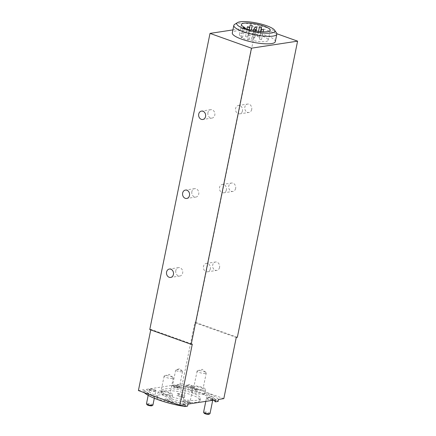 <?xml version="1.0" encoding="UTF-8"?>
<svg xmlns="http://www.w3.org/2000/svg" width="436" height="436" viewBox="0 0 436 436"><rect width="100%" height="100%" fill="white"/><g stroke="black" fill="none" stroke-linecap="round" stroke-linejoin="round"><path stroke-width="0.33" stroke-dasharray="2.18 1.64" d="M210.01 413.579A3.286 0.752 11.5 0 0 208.621 412.647A3.286 0.752 11.5 0 0 205.361 411.96A3.286 0.752 11.5 0 0 203.574 412.271M212.387 399.403A3.286 0.752 11.5 0 0 212.953 399.114A3.286 0.752 11.5 0 0 212.899 398.918A3.286 0.752 11.5 0 0 211.569 398.177A3.286 0.752 11.5 0 0 207.084 397.512A3.286 0.752 11.5 0 0 206.642 397.648A3.286 0.752 11.5 0 0 206.517 397.801A3.286 0.752 11.5 0 0 207.907 398.738A3.286 0.752 11.5 0 0 212.387 399.403M204.135 413.181A2.627 0.6 -168.5 0 1 205.252 412.767A2.627 0.6 -168.5 0 1 208.13 413.328A2.627 0.6 -168.5 0 1 209.138 414.2M147.036 404.69A2.627 0.6 -168.5 0 1 148.153 404.276A2.627 0.6 -168.5 0 1 151.03 404.837A2.627 0.6 -168.5 0 1 152.039 405.709M152.911 405.088A3.286 0.752 11.5 0 0 151.526 404.156A3.286 0.752 11.5 0 0 148.262 403.469A3.286 0.752 11.5 0 0 146.474 403.78M155.292 390.912A3.286 0.752 11.5 0 0 155.859 390.618A3.286 0.752 11.5 0 0 155.799 390.427A3.286 0.752 11.5 0 0 154.469 389.686A3.286 0.752 11.5 0 0 149.984 389.021A3.286 0.752 11.5 0 0 149.543 389.157A3.286 0.752 11.5 0 0 149.417 389.31A3.286 0.752 11.5 0 0 150.807 390.247A3.286 0.752 11.5 0 0 155.292 390.912M219.564 267.421A4.246 3.504 81.3 0 1 216.779 270.396A4.246 3.504 81.3 0 1 212.714 264.979A4.246 3.504 81.3 0 1 215.498 262.003A4.246 3.504 81.3 0 1 219.564 267.421M210.337 268.827A4.246 3.504 81.3 0 1 207.552 271.802A4.246 3.504 81.3 0 1 203.487 266.385A4.246 3.504 81.3 0 1 206.272 263.415A4.246 3.504 81.3 0 1 210.337 268.827M235.631 188.45A4.246 3.504 81.3 0 1 232.846 191.42A4.246 3.504 81.3 0 1 228.78 186.009A4.246 3.504 81.3 0 1 231.565 183.033A4.246 3.504 81.3 0 1 235.631 188.45M226.404 189.856A4.246 3.504 81.3 0 1 223.619 192.832A4.246 3.504 81.3 0 1 219.553 187.415A4.246 3.504 81.3 0 1 222.338 184.439A4.246 3.504 81.3 0 1 226.404 189.856M251.697 109.48A4.246 3.504 81.3 0 1 248.912 112.45A4.246 3.504 81.3 0 1 244.847 107.038A4.246 3.504 81.3 0 1 247.632 104.062A4.246 3.504 81.3 0 1 251.697 109.48M242.471 110.886A4.246 3.504 81.3 0 1 239.686 113.861A4.246 3.504 81.3 0 1 235.62 108.444A4.246 3.504 81.3 0 1 238.405 105.468A4.246 3.504 81.3 0 1 242.471 110.886M207.939 112.662A4.246 3.504 -98.7 0 0 212.005 118.08A4.246 3.504 -98.7 0 0 214.79 115.109A4.246 3.504 -98.7 0 0 210.724 109.692A4.246 3.504 -98.7 0 0 207.939 112.662M191.873 191.638A4.246 3.504 -98.7 0 0 195.938 197.05A4.246 3.504 -98.7 0 0 198.723 194.08A4.246 3.504 -98.7 0 0 194.658 188.663A4.246 3.504 -98.7 0 0 191.873 191.638M175.806 270.609A4.246 3.504 -98.7 0 0 179.872 276.021A4.246 3.504 -98.7 0 0 182.657 273.05A4.246 3.504 -98.7 0 0 178.591 267.633A4.246 3.504 -98.7 0 0 175.806 270.609M253.501 39.36L251.654 38.858L253.501 39.36M261.349 39.643L259.496 39.142L261.349 39.643M259.322 37.082L257.469 36.575L259.322 37.082M250.013 35.332L248.166 34.831L250.013 35.332M247.408 37.06L245.555 36.553L247.408 37.06M254.64 37.572L252.793 37.065L254.64 37.572M242.607 37.278L241.152 37.501A11.178 2.562 11.5 0 0 247.839 39.883L249.288 39.665A14.693 3.368 11.5 0 0 265.671 41.507A14.693 3.368 11.5 0 0 268.205 40.205A14.693 3.368 11.5 0 0 258.412 34.907A14.693 3.368 11.5 0 0 241.942 33.043A14.693 3.368 11.5 0 0 239.408 34.346A14.693 3.368 11.5 0 0 242.607 37.278L244.443 28.253M234.672 24.362A21.942 5.025 -168.5 0 1 237.62 23.451A21.942 5.025 -168.5 0 1 259.747 25.604A21.942 5.025 -168.5 0 1 276.462 32.864M275.307 41.649A21.942 5.025 11.5 0 0 260.684 33.741A21.942 5.025 11.5 0 0 236.094 30.956A21.942 5.025 11.5 0 0 232.306 32.902M161.663 391.741A4.682 1.074 11.5 0 0 160.851 392.16A4.682 1.074 11.5 0 0 163.974 393.844A4.682 1.074 11.5 0 0 169.217 394.438A4.682 1.074 11.5 0 0 170.024 394.024A4.682 1.074 11.5 0 0 166.906 392.34A4.682 1.074 11.5 0 0 161.663 391.741M172.482 378.388A4.682 1.074 -168.5 0 1 167.239 377.794A4.682 1.074 -168.5 0 1 164.116 376.11A4.682 1.074 -168.5 0 1 164.568 375.772A4.682 1.074 -168.5 0 1 164.928 375.696A4.682 1.074 -168.5 0 1 169.272 376.066A4.682 1.074 -168.5 0 1 173.005 377.489A4.682 1.074 -168.5 0 1 173.288 377.974A4.682 1.074 -168.5 0 1 172.482 378.388M194.636 386.716A4.682 1.074 11.5 0 0 193.829 387.13A4.682 1.074 11.5 0 0 196.947 388.814A4.682 1.074 11.5 0 0 202.19 389.408A4.682 1.074 11.5 0 0 202.996 388.994A4.682 1.074 11.5 0 0 199.879 387.31A4.682 1.074 11.5 0 0 194.636 386.716M205.454 373.363A4.682 1.074 -168.5 0 1 200.211 372.769A4.682 1.074 -168.5 0 1 197.094 371.08A4.682 1.074 -168.5 0 1 197.541 370.747A4.682 1.074 -168.5 0 1 197.9 370.665A4.682 1.074 -168.5 0 1 202.244 371.041A4.682 1.074 -168.5 0 1 205.983 372.464A4.682 1.074 -168.5 0 1 206.261 372.949A4.682 1.074 -168.5 0 1 205.454 373.363M157.369 398.335L157.778 396.329A7.358 1.684 -168.5 0 1 157.412 395.637A7.358 1.684 -168.5 0 1 158.682 394.983A7.358 1.684 -168.5 0 1 166.928 395.915A7.358 1.684 -168.5 0 1 171.833 398.569A7.358 1.684 -168.5 0 1 170.563 399.223A7.358 1.684 -168.5 0 1 164.906 398.875L164.497 400.88A7.358 1.684 -168.5 0 1 157.369 398.335A35.747 8.191 -168.5 0 1 146.115 391.321L143.302 391.746A39.431 9.031 -168.5 0 0 144.196 392.618M171.381 395.212A7.358 1.684 -168.5 0 1 163.129 394.275A7.358 1.684 -168.5 0 1 158.224 391.621A7.358 1.684 -168.5 0 1 159.494 390.972A7.358 1.684 -168.5 0 1 167.746 391.904A7.358 1.684 -168.5 0 1 172.651 394.558A7.358 1.684 -168.5 0 1 171.381 395.212M204.037 394.853L204.446 392.847A7.358 1.684 -168.5 0 1 204.811 393.539A7.358 1.684 -168.5 0 1 203.541 394.193A7.358 1.684 -168.5 0 1 195.29 393.256A7.358 1.684 -168.5 0 1 190.385 390.607A7.358 1.684 -168.5 0 1 191.655 389.953A7.358 1.684 -168.5 0 1 197.312 390.302A35.747 8.191 -168.5 0 0 174.258 385.081L173.85 387.086A35.747 8.191 -168.5 0 1 196.903 392.307A7.358 1.684 -168.5 0 1 204.037 394.853A35.747 8.191 -168.5 0 1 213.754 400.161M204.353 390.182A7.358 1.684 -168.5 0 1 196.107 389.244A7.358 1.684 -168.5 0 1 191.202 386.596A7.358 1.684 -168.5 0 1 192.472 385.942A7.358 1.684 -168.5 0 1 200.724 386.879A7.358 1.684 -168.5 0 1 205.623 389.528A7.358 1.684 -168.5 0 1 204.353 390.182M179.272 387.996A4.207 0.965 -168.5 0 1 174.106 387.332A4.207 0.965 -168.5 0 1 171.915 385.746A4.207 0.965 -168.5 0 1 172.482 385.577A4.207 0.965 -168.5 0 1 176.722 385.985A4.207 0.965 -168.5 0 1 179.926 387.381A4.207 0.965 -168.5 0 1 179.272 387.996M178.853 387.146A3.521 0.807 -168.5 0 1 174.907 386.699A3.521 0.807 -168.5 0 1 172.558 385.429A3.521 0.807 -168.5 0 1 172.694 385.266A3.521 0.807 -168.5 0 1 173.168 385.119A3.521 0.807 -168.5 0 1 176.716 385.462A3.521 0.807 -168.5 0 1 179.403 386.628A3.521 0.807 -168.5 0 1 179.463 386.836A3.521 0.807 -168.5 0 1 178.853 387.146M181.986 371.75A3.521 0.807 -168.5 0 1 178.035 371.303A3.521 0.807 -168.5 0 1 175.692 370.039A3.521 0.807 -168.5 0 1 176.03 369.783A3.521 0.807 -168.5 0 1 176.297 369.723A3.521 0.807 -168.5 0 1 179.572 370.006A3.521 0.807 -168.5 0 1 182.379 371.074A3.521 0.807 -168.5 0 1 182.591 371.439A3.521 0.807 -168.5 0 1 181.986 371.75M189.736 403.6A4.207 0.965 -168.5 0 1 184.57 402.935A4.207 0.965 -168.5 0 1 182.384 401.354A4.207 0.965 -168.5 0 1 182.946 401.18A4.207 0.965 -168.5 0 1 187.191 401.594A4.207 0.965 -168.5 0 1 190.396 402.984A4.207 0.965 -168.5 0 1 189.736 403.6M189.317 402.75A3.521 0.807 -168.5 0 1 185.371 402.303A3.521 0.807 -168.5 0 1 183.022 401.038A3.521 0.807 -168.5 0 1 183.158 400.869A3.521 0.807 -168.5 0 1 183.632 400.722A3.521 0.807 -168.5 0 1 187.186 401.071A3.521 0.807 -168.5 0 1 189.867 402.232A3.521 0.807 -168.5 0 1 189.927 402.439A3.521 0.807 -168.5 0 1 189.317 402.75M192.45 387.359A3.521 0.807 -168.5 0 1 188.505 386.912A3.521 0.807 -168.5 0 1 186.156 385.642A3.521 0.807 -168.5 0 1 186.494 385.386A3.521 0.807 -168.5 0 1 186.766 385.331A3.521 0.807 -168.5 0 1 190.036 385.609A3.521 0.807 -168.5 0 1 192.848 386.678A3.521 0.807 -168.5 0 1 193.061 387.043A3.521 0.807 -168.5 0 1 192.45 387.359M155.532 391.403A3.679 0.845 -168.5 0 1 151.009 390.82A3.679 0.845 -168.5 0 1 149.096 389.435A3.679 0.845 -168.5 0 1 149.592 389.283A3.679 0.845 -168.5 0 1 153.303 389.642A3.679 0.845 -168.5 0 1 156.104 390.858A3.679 0.845 -168.5 0 1 155.532 391.403M212.632 399.894A3.679 0.845 -168.5 0 1 208.108 399.311A3.679 0.845 -168.5 0 1 206.195 397.926A3.679 0.845 -168.5 0 1 206.686 397.774A3.679 0.845 -168.5 0 1 210.397 398.133A3.679 0.845 -168.5 0 1 213.204 399.354A3.679 0.845 -168.5 0 1 212.632 399.894M165.195 388.912A19.713 4.518 -168.5 0 1 187.289 391.414A19.713 4.518 -168.5 0 1 200.429 398.52A19.713 4.518 -168.5 0 1 197.028 400.264A19.713 4.518 -168.5 0 1 174.929 397.763A19.713 4.518 -168.5 0 1 161.789 390.656A19.713 4.518 -168.5 0 1 165.195 388.912M164.786 390.918A19.713 4.518 -168.5 0 1 186.886 393.419A19.713 4.518 -168.5 0 1 200.02 400.526A19.713 4.518 -168.5 0 1 196.62 402.27A19.713 4.518 -168.5 0 1 174.52 399.768A19.713 4.518 -168.5 0 1 161.385 392.662A19.713 4.518 -168.5 0 1 164.786 390.918M157.778 396.329A35.747 8.191 -168.5 0 1 146.523 389.31L146.115 391.321M204.446 392.847A35.747 8.191 -168.5 0 1 215.7 399.861M232.917 29.91L256.15 26.367L195.9 322.509L194.816 322.673L182.373 383.844L223.815 398.624M194.816 322.673L236.258 337.453M182.373 383.844L177.071 384.656L176.662 386.661L173.85 387.086M176.662 386.661A39.431 9.031 -168.5 0 1 218.104 401.442M187.556 406.096A35.747 8.191 -168.5 0 1 164.497 400.88M150.747 329.894L150.851 329.382L192.292 344.157M146.523 389.31L174.258 385.081M138.408 390.552L143.711 389.74L143.302 391.746M150.851 329.382L149.766 329.545M256.15 26.367L276.844 33.746M195.9 322.509L237.342 337.29M187.965 404.09A35.747 8.191 -168.5 0 1 164.906 398.875M196.903 392.307L197.312 390.302M185.153 404.521A39.431 9.031 -168.5 0 1 143.711 389.74M177.071 384.656A39.431 9.031 -168.5 0 1 218.512 399.436M184.412 397.43L182.51 397.725L176.989 395.757L178.896 395.463L184.412 397.43L184.82 395.425L182.918 395.719L182.51 397.725M178.896 395.463L179.305 393.457L184.82 395.425M179.305 393.457L177.398 393.746L176.989 395.757M177.398 393.746L182.918 395.719M249.288 39.665L250.193 35.24M247.839 39.883L249.844 30.013M241.152 37.501L243.163 27.632M212.708 400.319L212.953 399.114M154.306 398.248L155.859 390.618M207.552 271.802L216.779 270.396M223.619 192.832L232.846 191.42M239.686 113.861L248.912 112.45M212.005 118.08L202.778 119.486M195.938 197.05L186.712 198.462M179.872 276.021L170.645 277.432M253.681 39.273L255.414 30.754M261.524 39.556L263.11 31.763M259.496 36.989L260.603 31.561M247.588 36.967L249.043 29.806M254.82 37.48L256.161 30.902M239.408 34.346L241.413 24.471M268.205 40.205L270.216 30.329M164.116 376.11L160.851 392.16M173.005 377.489L169.25 374.361L164.568 375.772M197.094 371.08L193.829 387.13M205.983 372.464L202.222 369.33L197.541 370.747M158.224 391.621L157.412 395.637M191.202 386.596L190.385 390.607M172.694 385.266L171.915 385.746M175.692 370.039L172.558 385.429M182.379 371.074L179.55 368.72L176.03 369.783M183.158 400.869L182.384 401.354M186.156 385.642L183.022 401.038M192.848 386.678L190.02 384.323L186.494 385.386M149.543 389.157L149.096 389.435M206.642 397.648L206.195 397.926M200.429 398.52L200.02 400.526M161.789 390.656L161.385 392.662M212.899 398.918L213.204 399.354M155.799 390.427L156.104 390.858M193.061 387.043L189.927 402.439M189.867 402.232L190.396 402.984M182.591 371.439L179.463 386.836M179.403 386.628L179.926 387.381M205.623 389.528L204.811 393.539M172.651 394.558L171.833 398.569M206.261 372.949L202.996 388.994M173.288 377.974L170.024 394.024M252.793 37.065L254.45 28.912M245.555 36.553L247.049 29.223M248.166 34.831L249.179 29.844M257.469 36.575L258.543 31.299M259.496 39.142L261.033 31.605M251.654 38.858L253.392 30.318M178.591 267.633L169.364 269.039M194.658 188.663L185.431 190.069M210.724 109.692L201.497 111.098M238.405 105.468L247.632 104.062M222.338 184.439L231.565 183.033M206.272 263.415L215.498 262.003M148.191 395.327L149.417 389.31M205.792 401.376L206.517 397.801"/><path stroke-width="0.65" d="M205.792 401.376L203.574 412.271A3.286 0.752 11.5 0 0 203.628 412.461A3.286 0.752 11.5 0 0 204.964 413.203A3.286 0.752 11.5 0 0 209.885 413.737A3.286 0.752 11.5 0 0 210.01 413.579L212.708 400.319M209.885 413.737L209.138 414.2A2.627 0.6 -168.5 0 1 205.198 413.775A2.627 0.6 -168.5 0 1 204.135 413.181L203.628 412.461M152.785 405.246L152.039 405.709A2.627 0.6 -168.5 0 1 148.104 405.284A2.627 0.6 -168.5 0 1 147.036 404.69L146.529 403.97A3.286 0.752 11.5 0 0 147.864 404.712A3.286 0.752 11.5 0 0 152.785 405.246A3.286 0.752 11.5 0 0 152.911 405.088L154.306 398.248M198.712 114.074A4.246 3.504 -98.7 0 0 202.778 119.486A4.246 3.504 -98.7 0 0 205.563 116.516A4.246 3.504 -98.7 0 0 201.497 111.098A4.246 3.504 -98.7 0 0 198.712 114.074M182.646 193.044A4.246 3.504 -98.7 0 0 186.712 198.462A4.246 3.504 -98.7 0 0 189.496 195.486A4.246 3.504 -98.7 0 0 185.431 190.069A4.246 3.504 -98.7 0 0 182.646 193.044M166.579 272.015A4.246 3.504 -98.7 0 0 170.645 277.432A4.246 3.504 -98.7 0 0 173.43 274.457A4.246 3.504 -98.7 0 0 169.364 269.039A4.246 3.504 -98.7 0 0 166.579 272.015M255.512 29.49L253.659 28.989L255.512 29.49M263.355 29.773L261.507 29.272L263.355 29.773M261.328 27.206L259.48 26.705L261.328 27.206M252.019 25.462L250.171 24.956L252.019 25.462M249.414 27.185L247.566 26.683L249.414 27.185M256.651 27.702L254.798 27.196L256.651 27.702M244.443 28.253L244.618 27.408L243.163 27.632A11.178 2.562 11.5 0 0 249.844 30.013L251.3 29.795A14.693 3.368 11.5 0 0 267.677 31.632A14.693 3.368 11.5 0 0 270.216 30.329A14.693 3.368 11.5 0 0 260.423 25.037A14.693 3.368 11.5 0 0 243.947 23.173A14.693 3.368 11.5 0 0 241.413 24.471A14.693 3.368 11.5 0 0 244.618 27.408M271.524 33.005A19.457 4.458 11.5 0 0 274.555 30.144A19.457 4.458 11.5 0 0 259.731 23.708A19.457 4.458 11.5 0 0 240.105 21.8A19.457 4.458 11.5 0 0 237.495 22.607A19.457 4.458 11.5 0 0 247.615 29.926A19.457 4.458 11.5 0 0 271.524 33.005M274.555 30.144L276.462 32.864A21.942 5.025 -168.5 0 1 276.833 34.144A21.942 5.025 -168.5 0 1 273.045 36.09A21.942 5.025 -168.5 0 1 248.455 33.305A21.942 5.025 -168.5 0 1 233.832 25.397A21.942 5.025 -168.5 0 1 234.672 24.362L237.495 22.607M233.832 25.397L232.306 32.902A21.942 5.025 11.5 0 0 246.929 40.804A21.942 5.025 11.5 0 0 271.519 43.589A21.942 5.025 11.5 0 0 275.307 41.649L276.833 34.144M150.747 329.894L138.408 390.552L179.85 405.333L185.153 404.521L184.744 406.526L187.556 406.096L187.965 404.09L215.7 399.861L215.291 401.867A35.747 8.191 -168.5 0 0 213.754 400.161M179.85 405.333L192.292 344.157L191.208 344.326L251.458 48.183L297.592 41.148L237.342 337.29L236.258 337.453L223.815 398.624L218.512 399.436L218.104 401.442L215.291 401.867M184.744 406.526A39.431 9.031 -168.5 0 1 144.196 392.618M191.208 344.326L149.766 329.545L210.016 33.403L232.917 29.91M276.844 33.746L297.592 41.148M210.016 33.403L251.458 48.183M148.191 395.327L146.474 403.78A3.286 0.752 11.5 0 0 146.529 403.97M255.414 30.754L255.692 29.397M263.11 31.763L263.535 29.681M260.603 31.561L261.507 27.114M251.3 29.795L252.199 25.37M249.043 29.806L249.594 27.097M256.161 30.902L256.831 27.61M254.45 28.912L254.798 27.196M247.049 29.223L247.566 26.683M249.179 29.844L250.171 24.956M258.543 31.299L259.48 26.705M261.033 31.605L261.507 29.272M253.392 30.318L253.659 28.989"/></g></svg>
